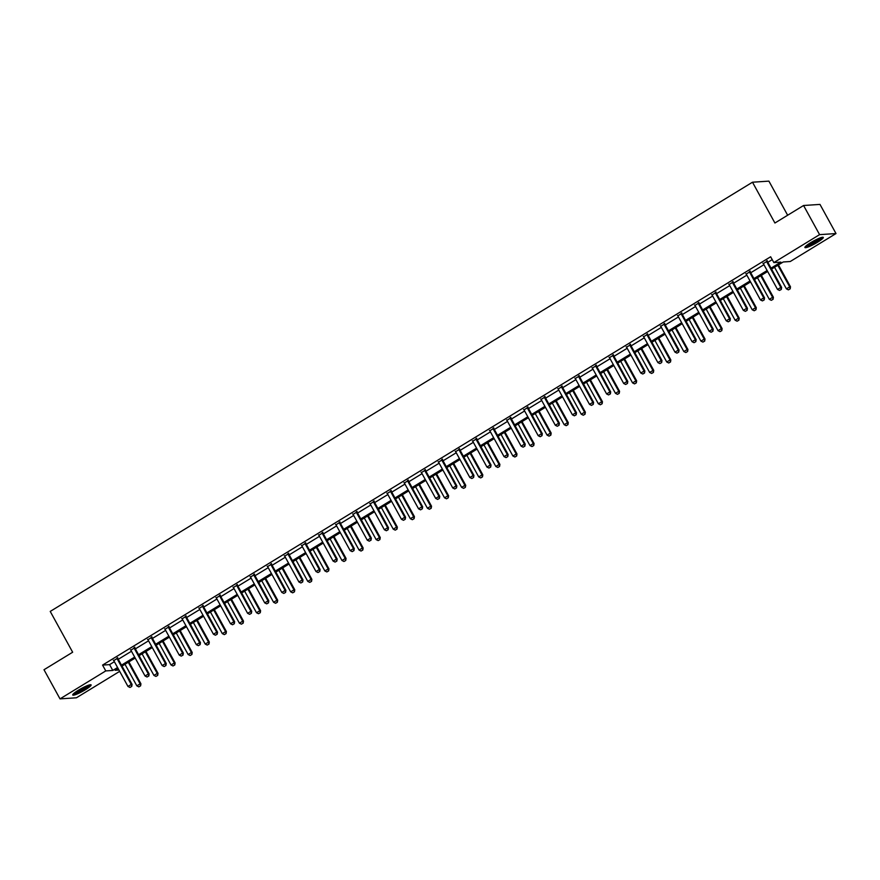 <?xml version="1.0" encoding="UTF-8"?>
<svg xmlns="http://www.w3.org/2000/svg" width="880" height="880" viewBox="0 0 880 880"><rect width="100%" height="100%" fill="white"/><g stroke="black" fill="none" stroke-linecap="round" stroke-linejoin="round"><path stroke-width="1.32" d="M78.463 690.184A10.483 1.54 -28.8 0 1 91.113 684.904A10.483 1.54 -28.8 0 1 85.382 689.722A10.483 1.54 -28.8 0 1 72.732 695.013A10.483 1.54 -28.8 0 1 78.463 690.184M810.645 242.693A10.483 1.54 -28.8 0 1 823.295 237.413A10.483 1.54 -28.8 0 1 817.553 242.231A10.483 1.54 -28.8 0 1 804.914 247.522A10.483 1.54 -28.8 0 1 810.645 242.693M787.644 215.237L768.9 181.126L752.488 182.215L50.226 611.424L72.655 652.223L44 669.735L60.016 698.874L105.765 670.912L112.794 670.45L117.568 667.524M752.488 182.215L774.917 223.014L803.572 205.502L819.984 204.413L836 233.552L790.251 261.514L783.222 261.976L771.562 269.104M119.68 671.352L76.428 697.785L60.016 698.874M803.572 205.502L819.588 234.641L836 233.552M134.871 647.691L130.834 650.155M169.059 626.802L165.022 629.266M203.247 605.902L199.21 608.366M237.435 585.013L233.398 587.477M271.623 564.113L267.586 566.577M305.811 543.224L301.774 545.688M339.999 522.324L335.962 524.788M374.187 501.435L370.15 503.899M408.375 480.535L404.338 482.999M442.552 459.646L438.526 462.11M476.74 438.746L472.714 441.21M510.928 417.857L506.902 420.321M545.116 396.957L541.09 399.421M579.304 376.068L575.278 378.532M613.492 355.168L609.455 357.632M647.68 334.279L643.643 336.743M681.868 313.379L677.831 315.843M716.056 292.49L712.019 294.954M750.244 271.59L746.207 274.054M771.045 268.147L780.879 262.13L773.85 262.592L770.638 256.773L102.564 665.082L109.593 664.62L114.367 661.694M118.272 659.307L131.461 651.255M135.366 648.868L148.555 640.805M152.46 638.418L165.649 630.355M169.554 627.968L182.743 619.905M186.648 617.518L199.837 609.466M203.742 607.079L216.931 599.016M220.836 596.629L234.025 588.566M237.93 586.179L251.119 578.116M255.024 575.729L268.213 567.677M272.118 565.29L285.307 557.227M289.212 554.84L302.401 546.777M306.306 544.39L319.495 536.327M323.4 533.94L336.589 525.888M340.494 523.501L353.683 515.438M357.588 513.051L370.777 504.988M374.682 502.601L387.871 494.538M391.776 492.151L404.965 484.099M408.87 481.712L422.059 473.649M425.964 471.262L439.153 463.199M443.058 460.812L456.247 452.749M460.152 450.362L473.341 442.31M477.246 439.923L490.435 431.86M494.34 429.473L507.529 421.41M511.434 419.023L524.623 410.96M528.528 408.573L541.706 400.521M545.622 398.134L558.8 390.071M562.716 387.684L575.894 379.621M579.81 377.234L592.988 369.171M596.904 366.784L610.082 358.732M613.987 356.334L627.176 348.282M631.081 345.895L644.27 337.832M648.175 335.445L661.364 327.382M665.269 324.995L678.458 316.943M682.363 314.545L695.552 306.493M699.457 304.106L712.646 296.043M716.551 293.656L729.74 285.593M733.645 283.206L746.834 275.154M750.739 272.756L763.928 264.704M767.833 262.317L772.222 259.633M767.338 261.14L763.301 263.615M733.15 282.04L729.113 284.504M698.962 302.929L694.925 305.404M664.774 323.829L660.737 326.293M630.586 344.718L626.549 347.193M596.398 365.618L592.372 368.082M562.21 386.507L558.184 388.982M528.022 407.407L523.996 409.871M493.834 428.296L489.808 430.771M459.646 449.196L455.62 451.66M425.469 470.085L421.432 472.56M391.281 490.985L387.244 493.449M357.093 511.874L353.056 514.349M322.905 532.774L318.868 535.238M288.717 553.663L284.68 556.138M254.529 574.563L250.492 577.027M220.341 595.452L216.304 597.927M186.153 616.352L182.116 618.816M151.965 637.241L147.928 639.716M117.777 658.141L113.74 660.605M102.564 665.082L105.765 670.912M773.85 262.592L819.588 234.641M118.096 668.481L115.148 670.285L118.954 670.032M767.657 271.491L754.468 279.543M750.563 281.93L737.374 289.993M733.469 292.38L720.28 300.443M716.375 302.83L703.197 310.893M699.281 313.28L686.103 321.332M682.187 323.719L669.009 331.782M665.093 334.169L651.915 342.232M647.999 344.619L634.821 352.682M630.916 355.069L617.727 363.121M613.822 365.508L600.633 373.571M596.728 375.958L583.539 384.021M579.634 386.408L566.445 394.471M562.54 396.858L549.351 404.91M545.446 407.297L532.257 415.36M528.352 417.747L515.163 425.81M511.258 428.197L498.069 436.26M494.164 438.647L480.975 446.699M477.07 449.086L463.881 457.149M459.976 459.536L446.787 467.599M442.882 469.986L429.693 478.049M425.788 480.436L412.599 488.488M408.694 490.886L395.505 498.938M391.6 501.325L378.411 509.388M374.506 511.775L361.317 519.838M357.412 522.225L344.223 530.277M340.318 532.675L327.129 540.727M323.224 543.114L310.035 551.177M306.13 553.564L292.941 561.627M289.036 564.014L275.847 572.066M271.942 574.464L258.753 582.516M254.848 584.903L241.659 592.966M237.754 595.353L224.565 603.416M220.66 605.803L207.471 613.855M203.566 616.253L190.377 624.305M186.472 626.692L173.283 634.755M169.378 637.142L156.189 645.205M152.284 647.592L139.095 655.644M135.19 658.042L122.001 666.094M121.484 665.137L134.662 657.074M138.578 654.687L151.756 646.635M155.661 644.248L168.85 636.185M172.755 633.798L185.944 625.735M189.849 623.348L203.038 615.285M206.943 612.898L220.132 604.846M224.037 602.459L237.226 594.396M241.131 592.009L254.32 583.946M258.225 581.559L271.414 573.496M275.319 571.109L288.508 563.057M292.413 560.67L305.602 552.607M309.507 550.22L322.696 542.157M326.601 539.77L339.79 531.707M343.695 529.32L356.884 521.268M360.789 518.881L373.978 510.818M377.883 508.431L391.072 500.368M394.977 497.981L408.166 489.918M412.071 487.531L425.26 479.479M429.165 477.092L442.354 469.029M446.259 466.642L459.448 458.579M463.353 456.192L476.542 448.129M480.447 445.742L493.636 437.69M497.541 435.303L510.73 427.24M514.635 424.853L527.824 416.79M531.729 414.403L544.918 406.34M548.823 403.953L562.012 395.901M565.917 393.514L579.106 385.451M583.011 383.064L596.2 375.001M600.105 372.614L613.294 364.551M617.199 362.164L630.388 354.112M634.293 351.725L647.482 343.662M651.387 341.275L664.576 333.212M668.481 330.825L681.67 322.762M685.575 320.375L698.753 312.323M702.669 309.936L715.847 301.873M719.763 299.486L732.941 291.423M736.857 289.036L750.035 280.973M753.951 278.586L767.129 270.534M109.593 664.62L112.794 670.45M779.526 290.444L781.308 289.432L779.526 290.444L777.535 289.454L763.444 263.813A1.342 1.265 -93.8 0 0 763.202 263.494L762.927 263.241M766.513 261.052L766.59 261.426A1.342 1.265 -93.8 0 0 766.733 261.811L780.824 287.452L781.627 287.397L781.308 289.432M767.228 260.612L767.382 261.371A1.342 1.265 -93.8 0 0 767.525 261.756L781.627 287.397M777.535 289.454L780.824 287.452L781.165 289.443M774.543 267.278L786.412 288.871L789.69 286.858L777.832 265.276M790.042 288.86L788.392 289.861L790.174 288.849L789.69 286.858L790.493 286.803L778.448 264.891M786.412 288.871L788.392 289.861M790.174 288.849L790.493 286.803M762.432 300.894L764.214 299.882L762.432 300.894L760.441 299.904L746.35 274.263A1.342 1.265 -93.8 0 0 746.108 273.944L745.833 273.68M749.419 271.491L749.496 271.865A1.342 1.265 -93.8 0 0 749.639 272.25L763.73 297.891L764.533 297.847L764.214 299.882M750.134 271.062L750.288 271.821A1.342 1.265 -93.8 0 0 750.431 272.206L764.533 297.847M760.441 299.904L763.73 297.891L764.082 299.893M745.338 311.344L747.12 310.332L745.338 311.344L743.347 310.354L729.256 284.713A1.342 1.265 -93.8 0 0 729.014 284.383L728.739 284.13M732.325 281.941L732.402 282.315A1.342 1.265 -93.8 0 0 732.545 282.7L746.636 308.341L747.439 308.286L747.12 310.332M733.04 281.501L733.194 282.26A1.342 1.265 -93.8 0 0 733.337 282.645L747.439 308.286M743.347 310.354L746.636 308.341L746.988 310.343M757.449 277.728L769.318 299.321L772.596 297.308L760.738 275.726M772.948 299.299L771.298 300.311L773.08 299.299L772.596 297.308L773.399 297.253L761.354 275.341M769.318 299.321L771.298 300.311M773.08 299.299L773.399 297.253M740.355 288.178L752.224 309.76L755.513 307.758L743.644 286.165M755.854 309.749L754.204 310.75L755.986 309.738L755.513 307.758L756.305 307.703L744.26 285.791M752.224 309.76L754.204 310.75M755.986 309.738L756.305 307.703M821.513 237.468A9.075 1.331 -28.8 0 1 816.684 241.274A9.075 1.331 -28.8 0 1 808.676 245.344A9.075 1.331 -28.8 0 1 805.904 246.048M807.202 244.992A8.404 1.232 151.2 0 0 808.72 244.486A8.404 1.232 151.2 0 0 819.929 237.996M805.244 246.708A10.417 1.529 151.2 0 0 807.95 245.916A10.417 1.529 151.2 0 0 822.426 237.259M89.331 684.959A9.075 1.331 -28.8 0 1 84.502 688.765A9.075 1.331 -28.8 0 1 76.494 692.835A9.075 1.331 -28.8 0 1 73.722 693.539M75.031 692.483A8.404 1.232 151.2 0 0 76.538 691.977A8.404 1.232 151.2 0 0 87.747 685.487M73.062 694.199A10.417 1.529 151.2 0 0 75.768 693.407A10.417 1.529 151.2 0 0 90.244 684.75M728.244 321.794L730.026 320.782L728.244 321.794L726.253 320.804L712.162 295.152A1.342 1.265 -93.8 0 0 711.92 294.833L711.645 294.58M715.231 292.391L715.308 292.765A1.342 1.265 -93.8 0 0 715.451 293.15L729.542 318.791L730.345 318.736L730.026 320.782M715.946 291.951L716.1 292.71A1.342 1.265 -93.8 0 0 716.243 293.095L730.345 318.736M726.253 320.804L729.542 318.791L729.894 320.782M723.261 298.628L735.13 320.21L738.419 318.208L726.55 296.615M738.76 320.199L737.11 321.2L738.892 320.188L738.419 318.208L739.211 318.153L727.166 296.241M735.13 320.21L737.11 321.2M738.892 320.188L739.211 318.153M711.15 332.233L712.932 331.221L711.15 332.233L709.159 331.243L695.068 305.602A1.342 1.265 -93.8 0 0 694.826 305.283L694.551 305.03M698.137 302.841L698.214 303.215A1.342 1.265 -93.8 0 0 698.357 303.6L712.448 329.241L713.251 329.186L712.932 331.221M698.852 302.401L699.006 303.16A1.342 1.265 -93.8 0 0 699.149 303.545L713.251 329.186M709.159 331.243L712.448 329.241L712.8 331.232M706.167 309.067L718.036 330.66L721.325 328.647L709.456 307.065M721.666 330.649L720.016 331.65L721.798 330.638L721.325 328.647L722.117 328.592L710.072 306.68M718.036 330.66L720.016 331.65M721.798 330.638L722.117 328.592M694.056 342.683L695.838 341.671L694.056 342.683L692.076 341.693L677.974 316.052A1.342 1.265 -93.8 0 0 677.732 315.733L677.457 315.469M681.043 313.28L681.12 313.654A1.342 1.265 -93.8 0 0 681.263 314.039L695.354 339.68L696.157 339.636L695.838 341.671M681.758 312.851L681.912 313.61A1.342 1.265 -93.8 0 0 682.055 313.995L696.157 339.636M692.076 341.693L695.354 339.68L695.706 341.682M689.073 319.517L700.942 341.11L704.231 339.097L692.362 317.515M704.572 341.088L702.922 342.1L704.704 341.088L704.231 339.097L705.023 339.042L692.978 317.13M700.942 341.11L702.922 342.1M704.704 341.088L705.023 339.042M676.962 353.133L678.744 352.121L676.962 353.133L674.982 352.143L660.88 326.502A1.342 1.265 -93.8 0 0 660.638 326.183L660.363 325.919M663.949 323.73L664.026 324.104A1.342 1.265 -93.8 0 0 664.169 324.489L678.26 350.13L679.063 350.075L678.744 352.121M664.664 323.29L664.818 324.049A1.342 1.265 -93.8 0 0 664.961 324.434L679.063 350.075M674.982 352.143L678.26 350.13L678.612 352.132M671.979 329.967L683.848 351.549L687.137 349.547L675.268 327.954M687.478 351.538L685.828 352.539L687.61 351.527L687.137 349.547L687.929 349.492L675.884 327.58M683.848 351.549L685.828 352.539M687.61 351.527L687.929 349.492M659.868 363.583L661.65 362.571L659.868 363.583L657.888 362.593L643.786 336.952A1.342 1.265 -93.8 0 0 643.544 336.622L643.269 336.369M646.855 334.18L646.932 334.554A1.342 1.265 -93.8 0 0 647.075 334.939L661.166 360.58L661.969 360.525L661.65 362.571M647.57 333.74L647.724 334.499A1.342 1.265 -93.8 0 0 647.867 334.884L661.969 360.525M657.888 362.593L661.166 360.58L661.518 362.571M654.885 340.417L666.754 361.999L670.043 359.997L658.174 338.404M670.384 361.988L668.734 362.989L670.516 361.977L670.043 359.997L670.835 359.942L658.79 338.03M666.754 361.999L668.734 362.989M670.516 361.977L670.835 359.942M642.774 374.022L644.556 373.01L642.774 374.022L640.794 373.032L626.692 347.391A1.342 1.265 -93.8 0 0 626.45 347.072L626.175 346.819M629.761 344.63L629.838 345.004A1.342 1.265 -93.8 0 0 629.981 345.389L644.072 371.03L644.875 370.975L644.556 373.01M630.476 344.19L630.63 344.949A1.342 1.265 -93.8 0 0 630.773 345.334L644.875 370.975M640.794 373.032L644.072 371.03L644.424 373.021M637.791 350.856L649.66 372.449L652.949 370.436L641.08 348.854M653.29 372.438L651.651 373.439L653.422 372.427L652.949 370.436L653.741 370.381L641.696 348.469M649.66 372.449L651.651 373.439M653.422 372.427L653.741 370.381M625.68 384.472L627.462 383.46L625.68 384.472L623.7 383.482L609.598 357.841A1.342 1.265 -93.8 0 0 609.356 357.522L609.081 357.258M612.667 355.069L612.744 355.443A1.342 1.265 -93.8 0 0 612.887 355.828L626.978 381.469L627.781 381.425L627.462 383.46M613.382 354.64L613.547 355.399A1.342 1.265 -93.8 0 0 613.679 355.784L627.781 381.425M623.7 383.482L626.978 381.469L627.33 383.471M620.697 361.306L632.566 382.899L635.855 380.886L623.986 359.304M636.196 382.877L634.557 383.889L636.328 382.877L635.855 380.886L636.647 380.831L624.602 358.919M632.566 382.899L634.557 383.889M636.328 382.877L636.647 380.831M608.586 394.922L610.368 393.91L608.586 394.922L606.606 393.932L592.504 368.291A1.342 1.265 -93.8 0 0 592.262 367.972L591.987 367.708M595.573 365.519L595.65 365.893A1.342 1.265 -93.8 0 0 595.793 366.278L609.895 391.919L610.687 391.864L610.368 393.91M596.288 365.079L596.453 365.838A1.342 1.265 -93.8 0 0 596.596 366.223L610.687 391.864M606.606 393.932L609.895 391.919L610.236 393.921M603.603 371.756L615.472 393.338L618.761 391.336L606.892 369.743M619.102 393.327L617.463 394.339L619.234 393.316L618.761 391.336L619.553 391.281L607.508 369.369M615.472 393.338L617.463 394.339M619.234 393.316L619.553 391.281M591.492 405.372L593.274 404.36L591.492 405.372L589.512 404.382L575.41 378.741A1.342 1.265 -93.8 0 0 575.168 378.411L574.893 378.158M578.479 375.969L578.556 376.343A1.342 1.265 -93.8 0 0 578.699 376.728L592.801 402.369L593.593 402.314L593.274 404.36M579.194 375.529L579.359 376.288A1.342 1.265 -93.8 0 0 579.502 376.673L593.593 402.314M589.512 404.382L592.801 402.369L593.142 404.36M586.509 382.206L598.378 403.788L601.667 401.786L589.798 380.193M602.008 403.777L600.369 404.778L602.14 403.766L601.667 401.786L602.459 401.731L590.414 379.819M598.378 403.788L600.369 404.778M602.14 403.766L602.459 401.731M574.398 415.811L576.18 414.799L574.398 415.811L572.418 414.821L558.316 389.18A1.342 1.265 -93.8 0 0 558.074 388.861L557.799 388.608M561.385 386.419L561.462 386.793A1.342 1.265 -93.8 0 0 561.605 387.178L575.707 412.819L576.499 412.764L576.18 414.799M562.1 385.979L562.265 386.738A1.342 1.265 -93.8 0 0 562.408 387.123L576.499 412.764M572.418 414.821L575.707 412.819L576.048 414.81M569.415 392.645L581.284 414.238L584.573 412.225L572.704 390.643M584.914 414.227L583.275 415.228L585.046 414.216L584.573 412.225L585.365 412.17L573.32 390.258M581.284 414.238L583.275 415.228M585.046 414.216L585.365 412.17M557.304 426.261L559.086 425.249L557.304 426.261L555.324 425.271L541.222 399.63A1.342 1.265 -93.8 0 0 540.98 399.311L540.705 399.047M544.291 396.858L544.368 397.232A1.342 1.265 -93.8 0 0 544.511 397.617L558.613 423.258L559.405 423.214L559.086 425.249M545.006 396.429L545.171 397.188A1.342 1.265 -93.8 0 0 545.314 397.573L559.405 423.214M555.324 425.271L558.613 423.258L558.954 425.26M552.321 403.095L564.19 424.688L567.479 422.675L555.61 401.093M567.82 424.666L566.181 425.678L567.952 424.666L567.479 422.675L568.271 422.62L556.226 400.708M564.19 424.688L566.181 425.678M567.952 424.666L568.271 422.62M540.21 436.711L541.992 435.699L540.21 436.711L538.23 435.721L524.128 410.08A1.342 1.265 -93.8 0 0 523.886 409.761L523.611 409.497M527.197 407.308L527.274 407.682A1.342 1.265 -93.8 0 0 527.417 408.067L541.519 433.708L542.311 433.653L541.992 435.699M527.912 406.868L528.077 407.627A1.342 1.265 -93.8 0 0 528.22 408.012L542.311 433.653M538.23 435.721L541.519 433.708L541.86 435.71M535.227 413.545L547.096 435.127L550.385 433.125L538.516 411.532M550.726 435.116L549.087 436.128L550.858 435.105L550.385 433.125L551.177 433.07L539.132 411.158M547.096 435.127L549.087 436.128M550.858 435.105L551.177 433.07M523.116 447.161L524.898 446.149L523.116 447.161L521.136 446.171L507.034 420.53A1.342 1.265 -93.8 0 0 506.792 420.2L506.528 419.947M510.103 417.758L510.18 418.132A1.342 1.265 -93.8 0 0 510.323 418.517L524.425 444.158L525.217 444.103L524.898 446.149M510.818 417.318L510.983 418.077A1.342 1.265 -93.8 0 0 511.126 418.462L525.217 444.103M521.136 446.171L524.425 444.158L524.766 446.149M518.133 423.995L530.002 445.577L533.291 443.575L521.422 421.982M533.632 445.566L531.993 446.567L533.764 445.555L533.291 443.575L534.083 443.52L522.038 421.608M530.002 445.577L531.993 446.567M533.764 445.555L534.083 443.52M506.022 457.6L507.804 456.588L506.022 457.6L504.042 456.61L489.94 430.969A1.342 1.265 -93.8 0 0 489.698 430.65L489.434 430.397M493.009 428.208L493.086 428.582A1.342 1.265 -93.8 0 0 493.229 428.967L507.331 454.608L508.123 454.553L507.804 456.588M493.724 427.768L493.889 428.527A1.342 1.265 -93.8 0 0 494.032 428.912L508.123 454.553M504.042 456.61L507.331 454.608L507.672 456.599M501.039 434.434L512.908 456.027L516.197 454.014L504.328 432.432M516.538 456.016L514.899 457.017L516.67 456.005L516.197 454.014L516.989 453.959L504.944 432.047M512.908 456.027L514.899 457.017M516.67 456.005L516.989 453.959M488.939 468.05L490.71 467.038L488.939 468.05L486.948 467.06L472.846 441.419A1.342 1.265 -93.8 0 0 472.604 441.1L472.34 440.836M475.915 438.647L475.992 439.021A1.342 1.265 -93.8 0 0 476.135 439.406L490.237 465.047L491.029 465.003L490.71 467.038M476.63 438.218L476.795 438.977A1.342 1.265 -93.8 0 0 476.938 439.362L491.029 465.003M486.948 467.06L490.237 465.047L490.578 467.049M483.945 444.884L495.814 466.477L499.103 464.464L487.234 442.882M499.444 466.455L497.805 467.467L499.576 466.455L499.103 464.464L499.895 464.409L487.85 442.497M495.814 466.477L497.805 467.467M499.576 466.455L499.895 464.409M471.845 478.5L473.616 477.488L471.845 478.5L469.854 477.51L455.752 451.869A1.342 1.265 -93.8 0 0 455.51 451.55L455.246 451.286M458.821 449.097L458.898 449.471A1.342 1.265 -93.8 0 0 459.041 449.856L473.143 475.497L473.935 475.442L473.616 477.488M459.536 448.657L459.701 449.416A1.342 1.265 -93.8 0 0 459.844 449.801L473.935 475.442M469.854 477.51L473.143 475.497L473.484 477.499M466.851 455.334L478.72 476.916L482.009 474.914L470.14 453.321M482.35 476.905L480.711 477.917L482.482 476.894L482.009 474.914L482.812 474.859L470.756 452.947M478.72 476.916L480.711 477.917M482.482 476.894L482.812 474.859M454.751 488.95L456.522 487.938L454.751 488.95L452.76 487.96L438.658 462.319A1.342 1.265 -93.8 0 0 438.416 461.989L438.152 461.736M441.727 459.547L441.804 459.921A1.342 1.265 -93.8 0 0 441.947 460.306L456.049 485.947L456.841 485.892L456.522 487.938M442.442 459.107L442.607 459.866A1.342 1.265 -93.8 0 0 442.75 460.251L456.841 485.892M452.76 487.96L456.049 485.947L456.39 487.938M449.757 465.784L461.626 487.366L464.915 485.364L453.046 463.771M465.256 487.355L463.617 488.356L465.388 487.344L464.915 485.364L465.718 485.309L453.662 463.397M461.626 487.366L463.617 488.356M465.388 487.344L465.718 485.309M437.657 499.389L439.428 498.377L437.657 499.389L435.666 498.399L421.564 472.758A1.342 1.265 -93.8 0 0 421.322 472.439L421.058 472.186M424.633 469.997L424.71 470.371A1.342 1.265 -93.8 0 0 424.853 470.756L438.955 496.397L439.747 496.342L439.428 498.377M425.348 469.557L425.513 470.316A1.342 1.265 -93.8 0 0 425.656 470.701L439.747 496.342M435.666 498.399L438.955 496.397L439.296 498.388M432.663 476.223L444.532 497.816L447.821 495.803L435.952 474.221M448.162 497.805L446.523 498.806L448.294 497.794L447.821 495.803L448.624 495.748L436.568 473.836M444.532 497.816L446.523 498.806M448.294 497.794L448.624 495.748M420.563 509.839L422.334 508.827L420.563 509.839L418.572 508.849L404.47 483.208A1.342 1.265 -93.8 0 0 404.228 482.889L403.964 482.625M407.539 480.436L407.616 480.81A1.342 1.265 -93.8 0 0 407.759 481.195L421.861 506.836L422.653 506.792L422.334 508.827M408.254 480.007L408.419 480.766A1.342 1.265 -93.8 0 0 408.562 481.151L422.653 506.792M418.572 508.849L421.861 506.836L422.202 508.838M415.569 486.673L427.438 508.266L430.727 506.253L418.858 484.671M431.068 508.244L429.429 509.256L431.2 508.244L430.727 506.253L431.53 506.198L419.474 484.286M427.438 508.266L429.429 509.256M431.2 508.244L431.53 506.198M403.469 520.289L405.24 519.277L403.469 520.289L401.478 519.299L387.376 493.658A1.342 1.265 -93.8 0 0 387.134 493.339L386.87 493.075M390.445 490.886L390.522 491.26A1.342 1.265 -93.8 0 0 390.665 491.645L404.767 517.286L405.559 517.231L405.24 519.277M391.16 490.446L391.325 491.205A1.342 1.265 -93.8 0 0 391.468 491.59L405.559 517.231M401.478 519.299L404.767 517.286L405.108 519.288M398.475 497.123L410.344 518.705L413.633 516.703L401.764 495.11M413.974 518.694L412.335 519.706L414.106 518.683L413.633 516.703L414.436 516.648L402.38 494.736M410.344 518.705L412.335 519.706M414.106 518.683L414.436 516.648M386.375 530.739L388.146 529.727L386.375 530.739L384.384 529.749L370.282 504.108A1.342 1.265 -93.8 0 0 370.04 503.778L369.776 503.525M373.351 501.336L373.428 501.71A1.342 1.265 -93.8 0 0 373.571 502.095L387.673 527.736L388.465 527.681L388.146 529.727M374.066 500.896L374.231 501.655A1.342 1.265 -93.8 0 0 374.374 502.04L388.465 527.681M384.384 529.749L387.673 527.736L388.014 529.727M381.381 507.573L393.25 529.155L396.539 527.153L384.67 505.56M396.88 529.144L395.241 530.145L397.012 529.133L396.539 527.153L397.342 527.098L385.297 505.186M393.25 529.155L395.241 530.145M397.012 529.133L397.342 527.098M369.281 541.178L371.052 540.166L369.281 541.178L367.29 540.188L353.188 514.547A1.342 1.265 -93.8 0 0 352.946 514.228L352.682 513.975M356.257 511.786L356.334 512.16A1.342 1.265 -93.8 0 0 356.477 512.545L370.579 538.186L371.371 538.131L371.052 540.166M356.972 511.346L357.137 512.105A1.342 1.265 -93.8 0 0 357.28 512.49L371.371 538.131M367.29 540.188L370.579 538.186L370.92 540.177M364.287 518.012L376.156 539.605L379.445 537.592L367.576 516.01M379.786 539.594L378.147 540.595L379.918 539.583L379.445 537.592L380.248 537.537L368.203 515.625M376.156 539.605L378.147 540.595M379.918 539.583L380.248 537.537M352.187 551.628L353.958 550.616L352.187 551.628L350.196 550.638L336.105 524.997A1.342 1.265 -93.8 0 0 335.852 524.678L335.588 524.414M339.163 522.225L339.24 522.599A1.342 1.265 -93.8 0 0 339.383 522.984L353.485 548.636L354.277 548.581L353.958 550.616M339.878 521.796L340.043 522.555A1.342 1.265 -93.8 0 0 340.186 522.94L354.277 548.581M350.196 550.638L353.485 548.636L353.826 550.627M347.193 528.462L359.062 550.055L362.351 548.042L350.482 526.46M362.692 550.033L361.053 551.045L362.824 550.033L362.351 548.042L363.154 547.987L351.109 526.075M359.062 550.055L361.053 551.045M362.824 550.033L363.154 547.987M335.093 562.078L336.864 561.066L335.093 562.078L333.102 561.088L319.011 535.447A1.342 1.265 -93.8 0 0 318.758 535.128L318.494 534.864M322.069 532.675L322.146 533.049A1.342 1.265 -93.8 0 0 322.289 533.434L336.391 559.075L337.183 559.02L336.864 561.066M322.784 532.235L322.949 532.994A1.342 1.265 -93.8 0 0 323.092 533.379L337.183 559.02M333.102 561.088L336.391 559.075L336.732 561.077M330.099 538.912L341.968 560.494L345.257 558.492L333.388 536.899M345.598 560.483L343.959 561.495L345.741 560.472L345.257 558.492L346.06 558.437L334.015 536.525M341.968 560.494L343.959 561.495M345.741 560.472L346.06 558.437M317.999 572.528L319.77 571.516L317.999 572.528L316.008 571.538L301.917 545.897A1.342 1.265 -93.8 0 0 301.664 545.567L301.4 545.314M304.975 543.125L305.052 543.499A1.342 1.265 -93.8 0 0 305.195 543.884L319.297 569.525L320.1 569.47L319.77 571.516M305.69 542.685L305.855 543.444A1.342 1.265 -93.8 0 0 305.998 543.829L320.1 569.47M316.008 571.538L319.297 569.525L319.638 571.516M313.005 549.362L324.874 570.944L328.163 568.942L316.294 547.349M328.504 570.933L326.865 571.934L328.647 570.922L328.163 568.942L328.966 568.887L316.921 546.975M324.874 570.944L326.865 571.934M328.647 570.922L328.966 568.887M300.905 582.967L302.676 581.955L300.905 582.967L298.914 581.977L284.823 556.336A1.342 1.265 -93.8 0 0 284.57 556.017L284.306 555.764M287.881 553.575L287.958 553.949A1.342 1.265 -93.8 0 0 288.101 554.334L302.203 579.975L303.006 579.92L302.676 581.955M288.596 553.135L288.761 553.894A1.342 1.265 -93.8 0 0 288.904 554.279L303.006 579.92M298.914 581.977L302.203 579.975L302.544 581.966M295.922 559.801L307.78 581.394L311.069 579.381L299.2 557.799M311.41 581.383L309.771 582.384L311.553 581.372L311.069 579.381L311.872 579.326L299.827 557.414M307.78 581.394L309.771 582.384M311.553 581.372L311.872 579.326M283.811 593.417L285.582 592.405L283.811 593.417L281.82 592.427L267.729 566.786A1.342 1.265 -93.8 0 0 267.476 566.467L267.212 566.203M270.787 564.014L270.875 564.388A1.342 1.265 -93.8 0 0 271.007 564.773L285.109 590.425L285.912 590.37L285.582 592.405M271.502 563.585L271.667 564.344A1.342 1.265 -93.8 0 0 271.81 564.729L285.912 590.37M281.82 592.427L285.109 590.425L285.45 592.416M278.828 570.251L290.686 591.844L293.975 589.831L282.106 568.249M294.327 591.822L292.677 592.834L294.459 591.822L293.975 589.831L294.778 589.776L282.733 567.864M290.686 591.844L292.677 592.834M294.459 591.822L294.778 589.776M266.717 603.867L268.488 602.855L266.717 603.867L264.726 602.877L250.635 577.236A1.342 1.265 -93.8 0 0 250.382 576.917L250.118 576.653M253.693 574.464L253.781 574.838A1.342 1.265 -93.8 0 0 253.924 575.223L268.015 600.864L268.818 600.809L268.488 602.855M254.408 574.024L254.573 574.783A1.342 1.265 -93.8 0 0 254.716 575.168L268.818 600.809M264.726 602.877L268.015 600.864L268.356 602.866M261.734 580.701L273.592 602.283L276.881 600.281L265.012 578.688M277.233 602.272L275.583 603.284L277.365 602.261L276.881 600.281L277.684 600.226L265.639 578.314M273.592 602.283L275.583 603.284M277.365 602.261L277.684 600.226M249.623 614.317L251.394 613.305L249.623 614.317L247.632 613.327L233.541 587.686A1.342 1.265 -93.8 0 0 233.288 587.356L233.024 587.103M236.599 584.914L236.687 585.288A1.342 1.265 -93.8 0 0 236.83 585.673L250.921 611.314L251.724 611.259L251.394 613.305M237.314 584.474L237.479 585.233A1.342 1.265 -93.8 0 0 237.622 585.618L251.724 611.259M247.632 613.327L250.921 611.314L251.262 613.305M244.64 591.151L256.498 612.733L259.787 610.731L247.918 589.138M260.139 612.722L258.489 613.723L260.271 612.711L259.787 610.731L260.59 610.676L248.545 588.764M256.498 612.733L258.489 613.723M260.271 612.711L260.59 610.676M232.529 624.756L234.3 623.744L232.529 624.756L230.538 623.766L216.447 598.125A1.342 1.265 -93.8 0 0 216.194 597.806L215.93 597.553M219.505 595.364L219.593 595.738A1.342 1.265 -93.8 0 0 219.736 596.123L233.827 621.764L234.63 621.709L234.3 623.744M220.231 594.924L220.385 595.683A1.342 1.265 -93.8 0 0 220.528 596.068L234.63 621.709M230.538 623.766L233.827 621.764L234.168 623.755M227.546 601.59L239.404 623.183L242.693 621.17L230.824 599.588M243.045 623.172L241.395 624.173L243.177 623.161L242.693 621.17L243.496 621.126L231.451 599.203M239.404 623.183L241.395 624.173M243.177 623.161L243.496 621.126M215.435 635.206L217.206 634.194L215.435 635.206L213.444 634.216L199.353 608.575A1.342 1.265 -93.8 0 0 199.1 608.256L198.836 607.992M202.411 605.803L202.499 606.177A1.342 1.265 -93.8 0 0 202.642 606.562L216.733 632.214L217.536 632.159L217.206 634.194M203.137 605.374L203.291 606.133A1.342 1.265 -93.8 0 0 203.434 606.518L217.536 632.159M213.444 634.216L216.733 632.214L217.074 634.205M210.452 612.04L222.321 633.633L225.599 631.62L213.73 610.038M225.951 633.611L224.301 634.623L226.083 633.611L225.599 631.62L226.402 631.565L214.357 609.653M222.321 633.633L224.301 634.623M226.083 633.611L226.402 631.565M198.341 645.656L200.123 644.644L198.341 645.656L196.35 644.666L182.259 619.025A1.342 1.265 -93.8 0 0 182.006 618.706L181.742 618.442M185.317 616.253L185.405 616.627A1.342 1.265 -93.8 0 0 185.548 617.012L199.639 642.653L200.442 642.598L200.123 644.644M186.043 615.813L186.197 616.572A1.342 1.265 -93.8 0 0 186.34 616.957L200.442 642.598M196.35 644.666L199.639 642.653L199.98 644.655M193.358 622.49L205.227 644.072L208.505 642.07L196.647 620.477M208.857 644.061L207.207 645.073L208.989 644.05L208.505 642.07L209.308 642.015L197.263 620.103M205.227 644.072L207.207 645.073M208.989 644.05L209.308 642.015M181.247 656.106L183.029 655.094L181.247 656.106L179.256 655.116L165.165 629.475A1.342 1.265 -93.8 0 0 164.912 629.145L164.648 628.892M168.223 626.703L168.311 627.077A1.342 1.265 -93.8 0 0 168.454 627.462L182.545 653.103L183.348 653.048L183.029 655.094M168.949 626.263L169.103 627.022A1.342 1.265 -93.8 0 0 169.246 627.407L183.348 653.048M179.256 655.116L182.545 653.103L182.886 655.094M176.264 632.94L188.133 654.522L191.411 652.52L179.553 630.927M191.763 654.511L190.113 655.512L191.895 654.5L191.411 652.52L192.214 652.465L180.169 630.553M188.133 654.522L190.113 655.512M191.895 654.5L192.214 652.465M164.153 666.545L165.935 665.533L164.153 666.545L162.162 665.555L148.071 639.914A1.342 1.265 -93.8 0 0 147.818 639.595L147.554 639.342M151.129 637.153L151.217 637.527A1.342 1.265 -93.8 0 0 151.36 637.912L165.451 663.553L166.254 663.498L165.935 665.533M151.855 636.713L152.009 637.472A1.342 1.265 -93.8 0 0 152.152 637.857L166.254 663.498M162.162 665.555L165.451 663.553L165.792 665.544M159.17 643.39L171.039 664.972L174.317 662.959L162.459 641.377M174.669 664.961L173.019 665.962L174.801 664.95L174.317 662.959L175.12 662.915L163.075 640.992M171.039 664.972L173.019 665.962M174.801 664.95L175.12 662.915M147.059 676.995L148.841 675.983L147.059 676.995L145.068 676.005L130.977 650.364A1.342 1.265 -93.8 0 0 130.735 650.045L130.46 649.781M134.046 647.592L134.123 647.966A1.342 1.265 -93.8 0 0 134.266 648.351L148.357 674.003L149.16 673.948L148.841 675.983M134.761 647.163L134.915 647.922A1.342 1.265 -93.8 0 0 135.058 648.307L149.16 673.948M145.068 676.005L148.357 674.003L148.698 675.994M142.076 653.829L153.945 675.422L157.223 673.409L145.365 651.827M157.575 675.4L155.925 676.412L157.707 675.4L157.223 673.409L158.026 673.354L145.981 651.442M153.945 675.422L155.925 676.412M157.707 675.4L158.026 673.354M129.965 687.445L131.747 686.433L129.965 687.445L127.974 686.455L113.883 660.814A1.342 1.265 -93.8 0 0 113.641 660.495L113.366 660.231M116.952 658.042L117.029 658.416A1.342 1.265 -93.8 0 0 117.172 658.801L131.263 684.442L132.066 684.387L131.747 686.433M117.667 657.602L117.821 658.361A1.342 1.265 -93.8 0 0 117.964 658.746L132.066 684.387M127.974 686.455L131.263 684.442L131.615 686.444M124.982 664.279L136.851 685.861L140.129 683.859L128.271 662.266M140.481 685.85L138.831 686.862L140.613 685.839L140.129 683.859L140.932 683.804L128.887 661.892M136.851 685.861L138.831 686.862M140.613 685.839L140.932 683.804M766.733 261.811L767.525 261.756M766.59 261.426L767.382 261.371M749.639 272.25L750.431 272.206M749.496 271.865L750.288 271.821M732.545 282.7L733.337 282.645M732.402 282.315L733.194 282.26M715.451 293.15L716.243 293.095M715.308 292.765L716.1 292.71M698.357 303.6L699.149 303.545M698.214 303.215L699.006 303.16M681.263 314.039L682.055 313.995M681.12 313.654L681.912 313.61M664.169 324.489L664.961 324.434M664.026 324.104L664.818 324.049M647.075 334.939L647.867 334.884M646.932 334.554L647.724 334.499M629.981 345.389L630.773 345.334M629.838 345.004L630.63 344.949M612.887 355.828L613.679 355.784M612.744 355.443L613.547 355.399M595.793 366.278L596.596 366.223M595.65 365.893L596.453 365.838M578.699 376.728L579.502 376.673M578.556 376.343L579.359 376.288M561.605 387.178L562.408 387.123M561.462 386.793L562.265 386.738M544.511 397.617L545.314 397.573M544.368 397.232L545.171 397.188M527.417 408.067L528.22 408.012M527.274 407.682L528.077 407.627M510.323 418.517L511.126 418.462M510.18 418.132L510.983 418.077M493.229 428.967L494.032 428.912M493.086 428.582L493.889 428.527M476.135 439.406L476.938 439.362M475.992 439.021L476.795 438.977M459.041 449.856L459.844 449.801M458.898 449.471L459.701 449.416M441.947 460.306L442.75 460.251M441.804 459.921L442.607 459.866M424.853 470.756L425.656 470.701M424.71 470.371L425.513 470.316M407.759 481.195L408.562 481.151M407.616 480.81L408.419 480.766M390.665 491.645L391.468 491.59M390.522 491.26L391.325 491.205M373.571 502.095L374.374 502.04M373.428 501.71L374.231 501.655M356.477 512.545L357.28 512.49M356.334 512.16L357.137 512.105M339.383 522.984L340.186 522.94M339.24 522.599L340.043 522.555M322.289 533.434L323.092 533.379M322.146 533.049L322.949 532.994M305.195 543.884L305.998 543.829M305.052 543.499L305.855 543.444M288.101 554.334L288.904 554.279M287.958 553.949L288.761 553.894M271.007 564.773L271.81 564.729M270.875 564.388L271.667 564.344M253.924 575.223L254.716 575.168M253.781 574.838L254.573 574.783M236.83 585.673L237.622 585.618M236.687 585.288L237.479 585.233M219.736 596.123L220.528 596.068M219.593 595.738L220.385 595.683M202.642 606.562L203.434 606.518M202.499 606.177L203.291 606.133M185.548 617.012L186.34 616.957M185.405 616.627L186.197 616.572M168.454 627.462L169.246 627.407M168.311 627.077L169.103 627.022M151.36 637.912L152.152 637.857M151.217 637.527L152.009 637.472M134.266 648.351L135.058 648.307M134.123 647.966L134.915 647.922M117.172 658.801L117.964 658.746M117.029 658.416L117.821 658.361"/></g></svg>
